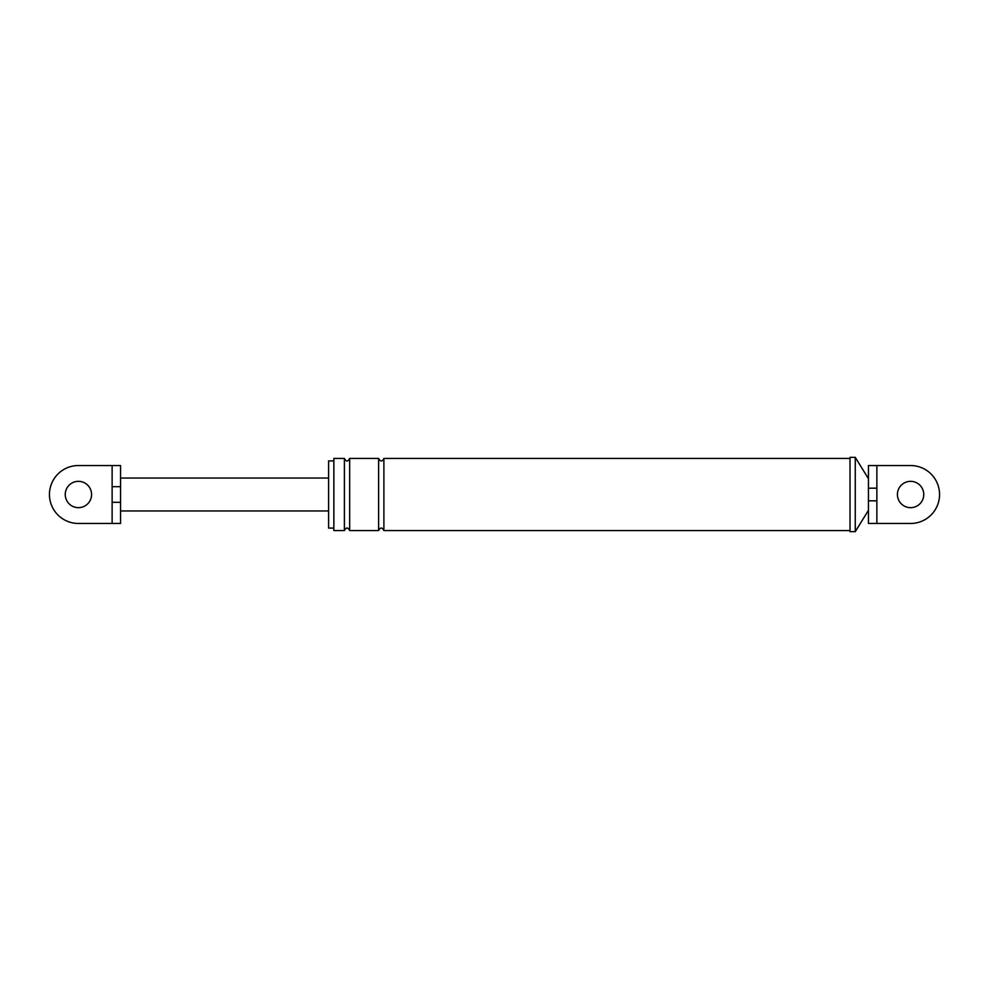 <?xml version="1.0" encoding="UTF-8"?>
<svg xmlns="http://www.w3.org/2000/svg" width="989" height="989" viewBox="0 0 989 989"><rect width="100%" height="100%" fill="white"/><g stroke="black" fill="none" stroke-linecap="round" stroke-linejoin="round"><path stroke-width="1.48" d="M876.872 465.535L910.585 465.535A28.965 28.965 0 0 1 939.55 494.5A28.965 28.965 0 0 1 910.585 523.465L868.453 523.465L868.453 465.535L876.872 465.535L876.872 488.183L868.453 488.183L868.453 478.701L855.275 457.363L850.008 457.363L850.008 531.637L855.275 531.637L855.275 457.363M876.872 488.183L876.872 500.817L868.453 500.817M868.453 465.535L868.453 478.701M910.585 523.465L876.872 523.465L876.872 500.817M344.395 530.574L333.862 530.574L333.862 458.426L344.395 458.426C346.15 461.814 347.905 461.814 349.661 458.426L349.661 530.574C347.905 527.186 346.15 527.186 344.395 530.574L344.395 458.426M333.862 528.077L328.595 528.077L328.595 460.923L333.862 460.923M910.585 481.334A13.166 13.166 0 0 1 923.751 494.5A13.166 13.166 0 0 1 910.585 507.666A13.166 13.166 0 0 1 897.419 494.5A13.166 13.166 0 0 1 910.585 481.334M868.453 510.299L855.275 531.637M850.008 530.574L383.893 530.574L383.893 458.426C382.137 461.814 380.382 461.814 378.626 458.426L349.661 458.426M850.008 458.426L383.893 458.426M383.893 530.574C382.137 527.186 380.382 527.186 378.626 530.574L378.626 458.426M378.626 530.574L349.661 530.574M112.128 465.535L120.547 465.535L120.547 486.687L112.128 486.687L112.128 465.535L78.415 465.535A28.965 28.965 0 0 0 49.45 494.5A28.965 28.965 0 0 0 78.415 523.465L112.128 523.465L112.128 486.687M112.128 502.313L120.547 502.313L120.547 523.465L120.547 510.954L328.595 510.954M120.547 502.313L120.547 486.687M120.547 523.465L112.128 523.465M78.415 507.666A13.166 13.166 0 0 1 65.249 494.5A13.166 13.166 0 0 1 78.415 481.334A13.166 13.166 0 0 1 91.581 494.5A13.166 13.166 0 0 1 78.415 507.666M328.595 478.046L120.547 478.046"/></g></svg>

